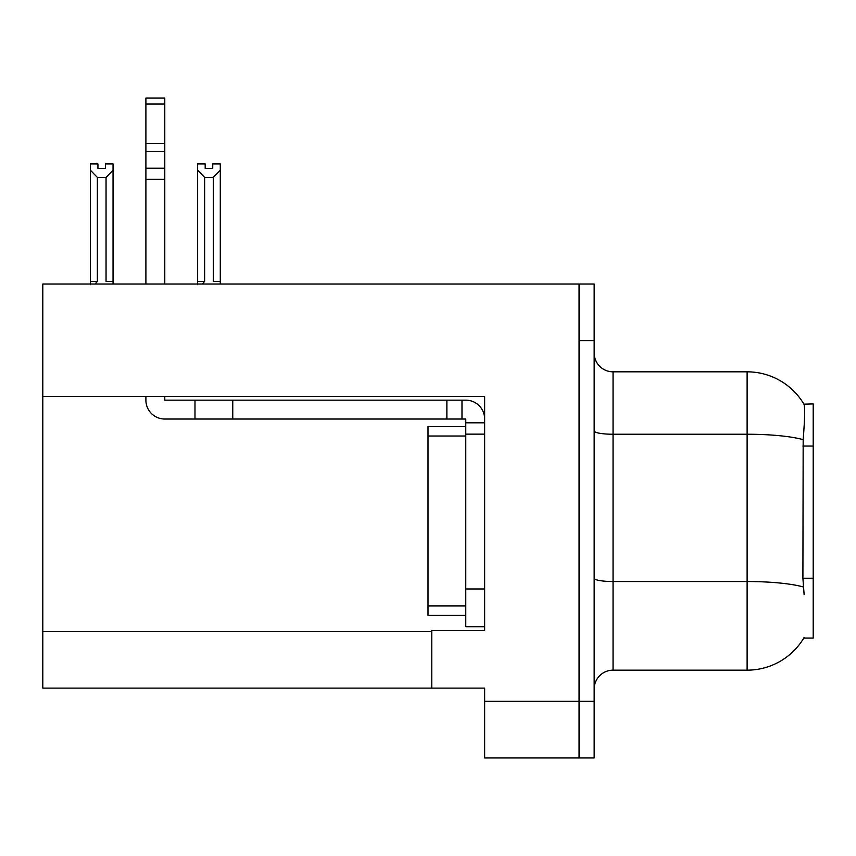 <?xml version="1.0" encoding="UTF-8"?>
<svg xmlns="http://www.w3.org/2000/svg" width="856" height="856" viewBox="0 0 856 856"><rect width="100%" height="100%" fill="white"/><g stroke="black" fill="none" stroke-linecap="round" stroke-linejoin="round"><path stroke-width="1.28" d="M42.8 396.563L484.646 396.563L484.646 588.971L465.76 588.971L465.76 626.742L484.646 626.742L484.646 588.971L484.646 630.326L431.777 630.326L431.777 688.106L42.8 688.106L42.8 284.021L579.063 284.021L579.063 757.967L484.646 757.967L484.646 701.321L579.063 701.321L579.063 757.967L594.16 757.967L594.16 701.321L579.063 701.321L579.063 340.667L594.16 340.667L594.16 701.321M431.777 688.106L484.646 688.106L484.646 701.321M804.126 594.642L802.907 578.228L803.174 439.642C804.811 419.108 805.068 407.274 803.934 404.16L813.2 403.925L813.2 638.062L803.795 638.062L804.126 637.506A66.083 66.083 0 0 1 747.117 670.162A66.083 66.083 0 0 0 803.795 638.062M594.16 689.048A18.886 18.886 0 0 1 613.046 670.162L747.117 670.162L747.117 371.825L613.046 371.825A18.886 18.886 0 0 1 594.16 352.94A18.886 18.886 0 0 0 613.046 371.825L613.046 670.162M803.934 404.16A66.083 66.083 0 0 0 747.117 371.825A66.083 66.083 0 0 1 803.934 404.16M579.063 284.021L594.16 284.021L594.16 340.667M212.737 168.407L212.737 163.935L220.292 163.935L220.292 281.378L213.305 281.378L213.305 177.417L204.627 177.417L197.64 170.205L197.64 163.935L205.183 163.935L205.183 168.407L212.737 168.407L205.183 168.407M204.627 177.417L204.627 281.378L202.294 284.021M204.627 281.378L197.64 281.378L197.64 284.706L197.64 170.205M220.292 281.378L220.292 284.021M220.292 170.205L213.305 177.417M105.491 168.407L97.937 168.407L105.491 168.407L105.491 163.935L113.046 163.935L113.046 284.021M113.046 170.205L106.048 177.417L97.37 177.417L90.383 170.205L90.383 163.935L97.937 163.935L97.937 168.407M97.37 177.417L97.37 281.378L90.383 281.378L90.383 284.706M97.37 281.378L95.048 284.021M90.383 170.205L90.383 281.378M113.046 281.378L106.048 281.378L106.048 177.417M145.894 396.563L145.894 400.148A18.886 18.886 0 0 0 164.78 419.033L194.986 419.033L194.986 400.148L465.76 400.148A18.886 18.886 0 0 1 484.646 419.044M484.646 422.81L465.76 422.81L465.76 419.033L461.983 419.033L461.983 400.148M484.646 434.142L465.76 434.142L465.76 422.81M465.76 588.971L465.76 426.588L428 426.588L428 615.41L465.76 615.41M465.76 626.742L484.646 626.742M194.986 419.033L446.875 419.033L446.875 400.148M461.983 419.033L446.875 419.033M164.78 396.563L164.78 400.148L194.986 400.148M145.894 284.021L145.894 179.311L164.78 179.311L164.78 284.021M164.78 104.058L145.894 104.058L145.894 98.033L164.78 98.033L164.78 179.311M145.894 179.311L145.894 168.236L164.78 168.236M164.78 151.416L145.894 151.416L145.894 104.058M145.894 151.416L145.894 168.236M164.78 143.466L145.894 143.466M42.8 631.461L431.777 631.461M813.2 446.051L802.907 446.051M813.2 578.228L802.907 578.228M803.174 439.642A66.083 11.481 180 0 0 747.117 434.238L613.046 434.238A18.886 3.274 0 0 1 594.16 430.964M803.388 586.981A66.083 11.481 180 0 0 747.117 581.524L613.046 581.524A18.886 3.274 0 0 1 594.16 578.239M232.757 419.033L232.757 400.148M428 605.962L465.76 605.962M428 436.025L465.76 436.025"/></g></svg>
